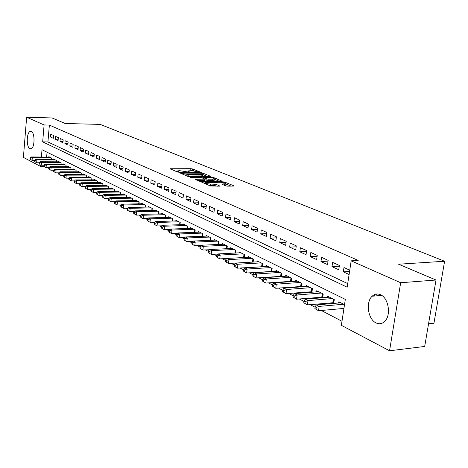 <?xml version="1.0" encoding="UTF-8"?>
<svg xmlns="http://www.w3.org/2000/svg" width="468" height="468" viewBox="0 0 468 468"><rect width="100%" height="100%" fill="white"/><g stroke="black" fill="none" stroke-linecap="round" stroke-linejoin="round"><path stroke-width="0.7" d="M199.684 172.154L199.976 171.955L192.676 168.966L190.891 168.685L170.089 168.749L177.36 171.984L178.641 172.183L178.963 171.978L177.606 170.914L179.507 170.668L189.23 172.166L189.534 171.967L188.148 170.902L191.681 170.662L199.684 172.154M376.015 322.891C367.971 319.322 365.502 302.135 372.142 296.232C374.634 293.892 377.424 293.389 380.507 294.717C388.405 297.859 391.336 314.765 385.012 321.077C382.35 323.838 379.349 324.441 376.015 322.891M29.917 148.648C26.103 147.18 26.506 131.859 30.379 131.42L31.321 131.531C35.153 132.842 34.807 148.297 30.946 148.777L29.917 148.648M225.594 185.849L227.518 186.153L233.351 186.094L233.895 186.024L233.731 185.773L224.792 182.111L222.903 181.812L201.521 182.046L210.43 185.995L220.1 186.159L216.134 184.316L210.688 184.041C206.909 183.819 205.066 183.333 205.177 182.584L220.428 182.268C224.19 182.491 226.021 182.976 225.921 183.725L221.61 184.018L225.594 185.849M43.974 166.468L40.593 166.462L23.4 157.383L26.641 117.222L52.065 117.954L65.198 123.499L100.24 124.4L444.6 261.249L398.584 264.215L436.024 280.016L400.666 282.742L389.557 350.778L341.371 325.324L345.314 299.397L42.009 149.719L41.389 157.02M26.641 117.222L44.097 124.95L42.67 141.868L347.168 287.2L351.175 260.84L400.666 282.742M351.175 260.84L358.201 260.419L49.374 125.079L44.097 124.95M210.243 176.623L210.653 176.325L202.293 172.903L200.479 172.616L179.496 172.727L187.82 176.413L189.68 176.705L210.243 176.623M213.355 177.43L222.154 181.204L200.825 181.426L198.929 181.122L195.138 179.343L204.75 179.139L202.188 177.904L191.558 177.653L190.154 177.284L211.507 177.138L213.355 177.43L213.273 178.127M343.021 308.506L343.863 308.933M331.701 302.778L333.081 303.475M320.697 297.203L321.879 297.806M309.991 291.786L310.98 292.289M299.573 286.515L300.386 286.925M289.435 281.385L290.078 281.707M279.566 276.383L280.039 276.629M269.948 271.516L270.27 271.68M53.58 135.48L50.766 134.199L50.521 137.019L53.334 138.312L53.58 135.48M58.336 137.645L55.47 136.34L55.224 139.183L58.085 140.505L58.336 137.645M63.186 139.85L60.267 138.522L60.015 141.389L62.928 142.734L63.186 139.85M68.123 142.096L65.151 140.739L64.894 143.635L67.866 145.004L68.123 142.096M73.16 144.384L70.124 143.003L69.861 145.928L72.891 147.321L73.16 144.384M78.285 146.718L75.196 145.308L74.927 148.257L78.016 149.678L78.285 146.718M83.515 149.093L80.367 147.66L80.092 150.637L83.24 152.082L83.515 149.093M88.844 151.521L85.632 150.058L85.352 153.059L88.563 154.539L88.844 151.521M94.279 153.99L91.008 152.504L90.722 155.534L93.992 157.037L94.279 153.99M99.824 156.511L96.484 154.99L96.192 158.049L99.526 159.588L99.824 156.511M105.481 159.085L102.077 157.535L101.772 160.623L105.177 162.191L105.481 159.085M111.249 161.706L107.775 160.126L107.47 163.244L110.939 164.841L111.249 161.706M117.14 164.385L113.595 162.77L113.279 165.918L116.824 167.55L117.14 164.385M123.154 167.123L119.533 165.473L119.211 168.65L122.827 170.317L123.154 167.123M129.291 169.913L125.594 168.228L125.266 171.44L128.957 173.142L129.291 169.913M135.556 172.762L131.783 171.042L131.444 174.289L135.217 176.021L135.556 172.762M141.956 175.675L138.101 173.921L137.756 177.191L141.611 178.969L141.956 175.675M148.496 178.647L144.559 176.857L144.208 180.162L148.14 181.976L148.496 178.647M155.183 181.689L151.152 179.858L150.795 183.199L154.814 185.047L155.183 181.689M162.01 184.796L157.897 182.924L157.529 186.299L161.641 188.189L162.01 184.796M168.995 187.972L164.789 186.059L164.408 189.47L168.615 191.4L168.995 187.972M176.138 191.219L171.832 189.259L171.446 192.711L175.746 194.688L176.138 191.219M183.444 194.542L179.039 192.541L178.641 196.022L183.041 198.046L183.444 194.542M190.921 197.941L186.41 195.893L186.007 199.415L190.505 201.486L190.921 197.941M198.567 201.421L193.957 199.321L193.541 202.884L198.145 205.002L198.567 201.421M206.4 204.984L201.679 202.837L201.252 206.435L205.967 208.605L206.4 204.984M214.42 208.629L209.582 206.429L209.143 210.068L213.97 212.291L214.42 208.629M222.628 212.367L217.679 210.114L217.228 213.794L222.171 216.07L222.628 212.367M231.046 216.193L225.974 213.882L225.512 217.608L230.578 219.937L231.046 216.193M239.669 220.112L234.468 217.749L233.994 221.51L239.189 223.903L239.669 220.112M248.514 224.137L243.179 221.709L242.693 225.517L248.017 227.969L248.514 224.137M257.581 228.261L252.112 225.775L251.608 229.624L257.067 232.14L257.581 228.261M266.883 232.491L261.273 229.94L260.758 233.836L266.356 236.416L266.883 232.491M276.424 236.831L270.668 234.211L270.141 238.159L275.886 240.804L276.424 236.831M286.223 241.289L280.314 238.598L279.77 242.594L285.667 245.308L286.223 241.289M296.285 245.864L290.219 243.103L289.657 247.145L295.717 249.935L296.285 245.864M306.622 250.567L300.386 247.73L299.807 251.825L306.037 254.691L306.622 250.567M317.24 255.393L310.834 252.48L310.243 256.628L316.637 259.57L317.24 255.393M328.162 260.36L321.575 257.365L320.96 261.565L327.536 264.59L328.162 260.36M339.388 265.467L332.613 262.384L331.987 266.637L338.75 269.755L339.388 265.467M49.374 125.079L47.929 141.944L347.712 283.602M349.754 270.182L343.974 267.55L343.325 271.861L349.093 274.517M48.204 167.714L48.766 168.006M53.059 170.253L53.674 170.574M58.009 172.838L58.675 173.189M63.051 175.477L63.783 175.857M68.193 178.162L68.989 178.577M73.435 180.905L74.295 181.35M78.788 183.702L79.712 184.181M84.246 186.551L85.234 187.071M89.809 189.464L90.874 190.02M95.495 192.436L96.63 193.027M101.293 195.466L102.51 196.104M107.219 198.561L108.512 199.239M113.268 201.726L114.648 202.445M119.445 204.955L120.914 205.721M125.757 208.254L127.314 209.067M132.21 211.624L133.86 212.49M138.803 215.075L140.552 215.988M145.542 218.597L147.397 219.568M152.439 222.201L154.399 223.224M159.494 225.886L161.559 226.968M166.707 229.659L168.895 230.8M174.096 233.52L176.401 234.725M181.654 237.475L184.088 238.744M189.4 241.523L191.962 242.863M197.332 245.671L200.029 247.081M205.458 249.918L208.301 251.404M213.794 254.27L216.778 255.838M222.329 258.74L225.477 260.383M231.093 263.314L234.398 265.046M240.078 268.012L243.553 269.831M249.304 272.832L252.954 274.745M258.769 277.787L262.612 279.794M268.492 282.865L272.528 284.977M278.483 288.089L282.725 290.306M288.744 293.454L293.202 295.788M299.304 298.97L303.984 301.421M310.155 304.645L315.075 307.219M321.329 310.483L341.985 321.282M47.052 152.211L46.636 157.055M48.795 157.072L48.83 156.675L51.62 158.067L51.509 159.407L51.615 158.061M53.463 159.418L53.498 159.009L56.341 160.43L56.224 161.793M58.219 161.805L58.254 161.39L61.15 162.835L61.021 164.233M63.057 164.239L63.092 163.812L66.046 165.286L65.918 166.713M67.989 166.713L68.03 166.28L71.031 167.784L70.902 169.24M73.014 169.24L73.055 168.796L76.114 170.329L75.98 171.814M78.133 171.814L78.179 171.358L81.297 172.92L81.157 174.441M83.357 174.435L83.398 173.973L86.58 175.564L86.434 177.12M88.68 177.115L88.721 176.635L91.968 178.261L91.816 179.852M94.103 179.841L94.15 179.355L97.461 181.011L97.303 182.643M99.637 182.625L99.69 182.128L103.065 183.813L102.901 185.486M105.288 185.463L105.335 184.954L108.781 186.673L108.611 188.382M111.045 188.358L111.097 187.838L114.613 189.593L114.438 191.348M116.924 191.313L116.977 190.78L120.563 192.576L120.381 194.366M122.926 194.331L122.979 193.781L126.641 195.618L126.454 197.455M129.051 197.414L129.109 196.852L132.848 198.724L132.655 200.608M135.305 200.561L135.369 199.982L139.189 201.895L138.984 203.826M141.699 203.773L141.757 203.182L145.659 205.136L145.449 207.113M148.221 207.055L148.292 206.452L152.275 208.447L152.053 210.477M154.896 210.413L154.961 209.793L159.038 211.828L158.804 213.917M161.712 213.841L161.782 213.203L165.947 215.286L165.707 217.433M168.679 217.351L168.755 216.696L173.014 218.825L172.762 221.025M175.81 220.937L175.886 220.264L180.239 222.44L179.981 224.704M183.099 224.605L183.175 223.915L187.633 226.143L187.364 228.472M190.558 228.361L190.64 227.647L195.197 229.928L194.916 232.321M198.186 232.198L198.274 231.467L202.942 233.807L202.65 236.27M206.002 236.135L206.09 235.381L210.869 237.773L210.565 240.306M213.999 240.16L214.098 239.388L218.989 241.839L218.667 244.448M222.195 244.29L222.294 243.489L227.308 245.998L226.974 248.689M230.589 248.514L230.695 247.695L235.831 250.263L235.48 253.042M239.195 252.849L239.3 252L244.571 254.639L244.197 257.499M248.011 257.295L248.128 256.417L253.527 259.12L253.141 262.074M257.055 261.852L257.178 260.945L262.718 263.718L262.308 266.772M266.333 266.526L266.456 265.596L272.142 268.439L271.715 271.586M275.851 271.323L275.985 270.364L281.818 273.283L281.367 276.535M285.62 276.249L285.761 275.254L291.751 278.255L291.283 281.619M295.653 281.309L295.799 280.279L301.954 283.362L301.456 286.843M305.961 286.51L306.113 285.439L312.437 288.604L311.916 292.213M316.549 291.851L316.713 290.745L323.212 293.998L322.663 297.742M327.436 297.344L327.606 296.197L334.292 299.543L333.707 303.422M338.627 302.995L338.809 301.807L344.512 304.662M428.548 323.815L433.947 323.236L444.6 261.249M436.024 280.016L424.681 346.46L389.557 350.778M40.722 164.911L40.593 166.462M47.929 141.944L42.67 141.868M50.521 137.019L53.44 137.071M55.224 139.183L58.196 139.236M60.015 141.389L63.045 141.435M64.894 143.635L67.983 143.682M69.861 145.928L73.014 145.969M74.927 148.257L78.138 148.297M80.092 150.637L83.368 150.673M85.352 153.059L88.698 153.094M90.722 155.534L94.132 155.557M96.192 158.049L99.672 158.073M101.772 160.623L105.329 160.641M107.47 163.244L111.097 163.256M113.279 165.918L116.988 165.929M119.211 168.65L122.996 168.655M125.266 171.44L129.133 171.434M131.444 174.289L135.398 174.277M137.756 177.191L141.798 177.179M144.208 180.162L148.338 180.139M150.795 183.199L155.019 183.163M157.529 186.299L161.852 186.258M164.408 189.47L168.837 189.417M171.446 192.711L175.98 192.646M178.641 196.022L183.28 195.952M186.007 199.415L190.757 199.327M193.541 202.884L198.409 202.784M201.252 206.435L206.236 206.324M209.143 210.068L214.256 209.945M217.228 213.794L222.47 213.654M225.512 217.608L230.888 217.45M233.994 221.51L239.517 221.341M242.693 225.517L248.356 225.324M251.608 229.624L257.429 229.408M260.758 233.836L266.731 233.596M270.141 238.159L276.284 237.896M279.77 242.594L286.083 242.301M289.657 247.145L296.15 246.829M299.807 251.825L306.493 251.474M310.243 256.628L317.117 256.242M320.96 261.565L328.045 261.144M331.987 266.637L339.282 266.181M343.325 271.861L349.561 271.44M193.775 170.779L190.739 169.989L172.663 169.989M207.997 176.629L202.954 174.558M201.497 173.219L181.9 173.107L182.994 173.681L188.879 174.611L201.164 174.576L202.983 174.336L201.497 173.219M186.393 175.81L188.727 175.95L188.879 174.611M202.872 175.248L202.825 175.67L201.006 175.904L188.727 175.95M214.321 179.232L219.328 181.297M197.742 180.619L204.604 180.356M212.852 179.168L214.35 178.969C214.432 178.255 212.642 177.787 208.974 177.571L203.796 177.899L208.079 179.197L212.852 179.168L212.688 180.519L214.186 180.32L214.233 179.946M212.688 180.519L207.921 180.554L204.686 179.689M224.441 183.924L224.26 185.299L225.751 185.094L225.804 184.696M208.898 185.351L210.524 185.427L210.688 184.041M217.298 186.258L214.057 185.392L210.524 185.427M205.089 183.321L204.13 183.327M231.052 186.118L225.886 183.994M49.643 157.078L31.169 156.95L32.304 157.535L32.07 160.366L34.597 160.384M30.402 159.331L32.07 160.366L29.952 159.097L30.402 159.331L30.496 158.202L30.046 157.962L29.952 159.097M30.496 158.202L32.304 157.535L50.807 157.657M30.046 157.962L31.169 156.95M54.323 159.424L35.732 159.313L36.884 159.91L36.644 162.77L39.236 162.782L39.142 163.917L39.61 164.163L39.71 163.01L39.236 162.765L40.377 161.723L41.547 162.332L60.302 162.414M34.965 161.729L36.644 162.77L34.503 161.483L34.965 161.729L35.059 160.582L34.597 160.343L34.503 161.483M35.059 160.582L36.884 159.91L55.511 160.015M34.597 160.343L35.732 159.313M39.71 163.01L41.547 162.332L41.307 165.216L43.98 165.227M39.61 164.163L39.142 163.917M59.097 161.811L40.377 161.723M63.952 164.239L45.109 164.18L46.303 164.8L46.057 167.714L48.824 167.714M44.343 166.649L46.057 167.714L43.869 166.397L44.343 166.649L44.442 165.485L43.969 165.233L43.869 166.397M44.442 165.485L46.303 164.8L65.181 164.853M43.969 165.233L45.109 164.18M68.901 166.719L49.93 166.684L51.152 167.316L50.895 170.253L53.761 170.253M49.169 169.182L50.895 170.253L48.684 168.925L49.169 169.182L49.275 168.006L48.783 167.749L48.684 168.925M49.275 168.006L51.152 167.316L70.153 167.345M48.783 167.749L49.93 166.684M73.944 169.24L54.844 169.235L56.09 169.878L55.827 172.844L58.798 172.838M54.089 171.762L55.827 172.844L53.592 171.499L54.089 171.762L54.194 170.574L53.697 170.317L53.592 171.499M54.194 170.574L56.09 169.878L75.219 169.878M53.697 170.317L54.844 169.235M79.086 171.814L59.857 171.832L61.121 172.493L60.858 175.482L63.935 175.471M59.103 174.388L60.858 175.482L58.594 174.125L59.103 174.388L59.208 173.195L58.699 172.932L58.594 174.125M59.208 173.195L61.121 172.493L80.385 172.464M58.699 172.932L59.857 171.832M84.322 174.435L64.964 174.488L66.257 175.155L65.982 178.173L69.17 178.156M64.215 177.074L65.982 178.173L63.695 176.799L64.215 177.074L64.321 175.863L63.806 175.594L63.695 176.799M64.321 175.863L66.257 175.155L85.65 175.096M63.806 175.594L64.964 174.488M89.663 177.109L70.171 177.191L71.493 177.875L71.212 180.917L74.511 180.9M69.428 179.806L71.212 180.917L68.901 179.531L69.428 179.806L69.539 178.589L69.012 178.314L68.901 179.531M69.539 178.589L71.493 177.875L91.014 177.787M69.012 178.314L70.171 177.191M95.115 179.835L75.483 179.946L76.828 180.642L76.547 183.719L79.958 183.69M74.745 182.596L76.547 183.719L74.207 182.315L74.745 182.596L74.857 181.368L74.318 181.087L74.207 182.315M74.857 181.368L76.828 180.642L96.49 180.525M74.318 181.087L75.483 179.946M100.667 182.614L80.906 182.76L82.28 183.474L81.988 186.574L85.521 186.539M80.168 185.439L81.988 186.574L79.618 185.152L80.168 185.439L80.285 184.199L79.736 183.912L79.618 185.152M80.285 184.199L82.28 183.474L102.077 183.321M79.736 183.912L80.906 182.76M106.335 185.451L86.434 185.632L87.838 186.358L87.539 189.487L91.196 189.446M85.703 188.347L87.539 189.487L85.141 188.054L85.703 188.347L85.819 187.089L85.264 186.802L85.141 188.054M85.819 187.089L87.838 186.358L107.769 186.17M85.264 186.802L86.434 185.632M112.121 188.347L92.079 188.557L93.512 189.3L93.208 192.465L96.993 192.412M91.354 191.307L93.208 192.465L90.78 191.008L91.354 191.307L91.471 190.043L90.903 189.745L90.78 191.008M91.471 190.043L93.512 189.3L113.584 189.078M90.903 189.745L92.079 188.557M118.018 191.301L97.841 191.547L99.304 192.307L98.994 195.501L102.907 195.443M97.116 194.337L98.994 195.501L96.537 194.027L97.116 194.337L97.245 193.056L96.66 192.752L96.537 194.027M97.245 193.056L99.304 192.307L119.516 192.05M96.66 192.752L97.841 191.547M124.043 194.314L103.726 194.6L105.218 195.372L104.896 198.602L108.95 198.531M103.007 197.426L104.896 198.602L102.41 197.11L103.007 197.426L103.135 196.133L102.539 195.823L102.41 197.11M103.135 196.133L105.218 195.372L125.57 195.08M102.539 195.823L103.726 194.6M130.198 197.397L109.734 197.718L111.255 198.508L110.928 201.766L115.122 201.69M109.021 200.579L110.928 201.766L108.412 200.257L109.021 200.579L109.149 199.274L108.541 198.959L108.412 200.257M109.149 199.274L111.255 198.508L131.754 198.175M108.541 198.959L109.734 197.718M136.475 200.538L115.871 200.907L117.421 201.714L117.094 205.002L121.428 204.914M115.163 203.802L117.094 205.002L114.543 203.475L115.163 203.802L115.298 202.486L114.678 202.158L114.543 203.475M115.298 202.486L117.421 201.714L138.066 201.334M114.678 202.158L115.871 200.907M142.892 203.75L122.136 204.159L123.727 204.984L123.388 208.307L127.875 208.207M121.44 207.096L123.388 208.307L120.808 206.762L121.44 207.096L121.575 205.762L120.943 205.434L120.808 206.762M121.575 205.762L123.727 204.984L144.518 204.563M120.943 205.434L122.136 204.159M149.444 207.031L128.548 207.482L130.168 208.324L129.823 211.682L134.462 211.571M127.852 210.46L129.823 211.682L127.208 210.12L127.852 210.46L127.992 209.114L127.343 208.775L127.208 210.12M127.992 209.114L130.168 208.324L151.106 207.862M127.343 208.775L128.548 207.482M156.142 210.384L135.094 210.881L136.755 211.741L136.399 215.134L141.201 215.011M134.41 213.899L136.399 215.134L133.749 213.548L134.41 213.899L134.556 212.542L133.889 212.197L133.749 213.548M134.556 212.542L136.755 211.741L157.845 211.232M133.889 212.197L135.094 210.881M162.993 213.806L141.792 214.356L143.489 215.239L143.12 218.667L148.087 218.527M141.114 217.415L143.12 218.667L140.435 217.058L141.114 217.415L141.26 216.046L140.581 215.689L140.435 217.058M141.26 216.046L143.489 215.239L164.724 214.677M140.581 215.689L141.792 214.356M169.989 217.31L148.637 217.912L150.374 218.813L150 222.277L155.136 222.119M147.97 221.013L150 222.277L147.28 220.65L147.97 221.013L148.122 219.627L147.426 219.264L147.28 220.65M148.122 219.627L150.374 218.813L171.768 218.199M147.426 219.264L148.637 217.912M177.15 220.896L155.645 221.545L157.418 222.47L157.032 225.968L162.349 225.792M154.984 224.693L157.032 225.968L154.276 224.318L154.984 224.693L155.142 223.294L154.428 222.92L154.276 224.318M155.142 223.294L157.418 222.47L178.963 221.803M154.428 222.92L155.645 221.545M184.468 224.558L162.811 225.266L164.631 226.208L164.233 229.747L169.732 229.554M162.162 228.46L164.233 229.747L161.437 228.08L162.162 228.46L162.32 227.044L161.595 226.664L161.437 228.08M162.32 227.044L164.631 226.208L186.328 225.488M161.595 226.664L162.811 225.266M191.962 228.308L170.147 229.074L172.008 230.04L171.604 233.614L177.29 233.403M169.51 232.309L171.604 233.614L168.767 231.923L169.51 232.309L169.673 230.882L168.93 230.49L168.767 231.923M169.673 230.882L172.008 230.04L193.863 229.261M168.93 230.49L170.147 229.074M199.631 232.146L177.653 232.97L179.56 233.959L179.145 237.574L185.03 237.34M177.033 236.258L179.145 237.574L176.272 235.86L177.033 236.258L177.196 234.807L176.436 234.415L176.272 235.86M177.196 234.807L179.56 233.959L201.573 233.122M176.436 234.415L177.653 232.97M207.476 236.077L185.346 236.96L187.299 237.972L186.872 241.634L192.956 241.371M184.731 240.3L186.872 241.634L183.953 239.891L184.731 240.3L184.901 238.832L184.123 238.428L183.953 239.891M184.901 238.832L187.299 237.972L209.471 237.071M184.123 238.428L185.346 236.96M215.514 240.096L193.22 241.049L195.22 242.085L194.782 245.788L201.082 245.501M192.623 244.436L194.782 245.788L191.827 244.021L192.623 244.436L192.798 242.956L191.997 242.541L191.827 244.021M192.798 242.956L195.22 242.085L217.556 241.119M191.997 242.541L193.22 241.049M223.751 244.22L201.293 245.238L203.34 246.303L202.89 250.041L209.407 249.725M200.708 248.678L202.89 250.041L199.889 248.251L200.708 248.678L200.889 247.18L200.07 246.753L199.889 248.251M200.889 247.18L203.34 246.303L225.839 245.261M200.07 246.753L201.293 245.238M232.186 248.438L209.565 249.532L211.665 250.62L211.203 254.405L217.948 254.06M208.997 253.024L211.203 254.405L208.155 252.585L208.997 253.024L209.178 251.515L208.342 251.076L208.155 252.585M209.178 251.515L211.665 250.62L234.328 249.514M208.342 251.076L209.565 249.532M240.827 252.767L218.047 253.931L220.2 255.048L219.726 258.88L226.699 258.5M217.491 257.482L219.726 258.88L216.631 257.031L217.491 257.482L217.679 255.949L216.819 255.505L216.631 257.031M217.679 255.949L220.2 255.048L243.027 253.867M216.819 255.505L218.047 253.931M249.696 257.201L226.746 258.447L228.951 259.594L228.466 263.466L252.895 262.092M226.208 262.057L228.466 263.466L225.324 261.594L226.208 262.057L226.401 260.506L225.517 260.044L225.324 261.594M226.401 260.506L228.951 259.594L251.942 258.33M225.517 260.044L226.746 258.447M258.781 261.752L235.667 263.075L237.937 264.25L237.434 268.176L262.314 266.725M235.147 266.748L237.434 268.176L234.24 266.274L235.147 266.748L235.345 265.18L234.445 264.707L234.24 266.274M235.345 265.18L237.937 264.25L261.091 262.905M234.445 264.707L235.667 263.075M268.106 266.421L244.822 267.831L247.151 269.036L246.636 273.008L271.732 271.463M244.325 271.563L246.636 273.008L243.395 271.071L244.325 271.563L244.53 269.972L243.6 269.486L243.395 271.071M244.53 269.972L247.151 269.036L270.475 267.602M243.6 269.486L244.822 267.831M277.676 271.206L254.223 272.709L256.616 273.95L256.084 277.963L281.397 276.331M253.744 276.5L256.084 277.963L252.79 276.003L253.744 276.5L253.954 274.897L253.001 274.4L252.79 276.003M253.954 274.897L256.616 273.95L280.11 272.423M253.001 274.4L254.223 272.709M287.498 276.126L263.882 277.717L266.333 278.992L265.789 283.058L291.324 281.321M263.42 281.578L265.789 283.058L262.443 281.063L263.42 281.578L263.636 279.952L262.659 279.443L262.443 281.063M263.636 279.952L266.333 278.992L289.996 277.372M262.659 279.443L263.882 277.717M297.584 281.174L273.798 282.865L276.319 284.175L275.757 288.294L301.515 286.451M273.359 286.796L275.757 288.294L272.353 286.264L273.359 286.796L273.587 285.147L272.575 284.62L272.353 286.264M273.587 285.147L276.319 284.175L300.152 282.456M272.575 284.62L273.798 282.865M307.95 286.357L283.988 288.153L286.586 289.499L286.001 293.67L311.986 291.722M283.579 292.155L286.001 293.67L282.543 291.611L283.579 292.155L283.807 290.488L282.771 289.944L282.543 291.611M283.807 290.488L286.586 289.499L310.582 287.68M282.771 289.944L283.988 288.153M318.597 291.687L294.471 293.594L297.133 294.975L296.536 299.198L322.75 297.133M294.079 297.666L296.536 299.198L293.015 297.104L294.079 297.666L294.319 295.975L293.255 295.419L293.015 297.104M294.319 295.975L297.133 294.975L321.305 293.044M293.255 295.419L294.471 293.594M374.605 294.793L374.178 296.057M376.295 294.688L375.974 295.905M329.542 297.168L305.247 299.187L307.991 300.608L307.371 304.89L333.819 302.702M304.884 303.334L307.371 304.89L303.79 302.761L304.884 303.334L305.13 301.62L304.036 301.047L303.79 302.761M305.13 301.62L307.991 300.608L332.327 298.561M304.036 301.047L305.247 299.187M340.803 302.802L316.333 304.937L319.158 306.405L318.521 310.74L343.939 308.424M316.005 309.167L318.521 310.74L314.876 308.576L316.005 309.167L316.257 307.429L315.128 306.844L314.876 308.576M316.257 307.429L319.158 306.405L343.67 304.235M315.128 306.844L316.333 304.937M188.528 172.113L188.592 171.575M177.969 172.13L178.027 171.586M170.639 169.129L170.685 168.673M190.739 169.989L190.891 168.685M192.524 170.264L192.676 168.966M180.04 173.119L180.092 172.651M200.433 173.025L200.479 172.616M202.223 173.517L202.293 172.903M181.917 173.915L181.994 173.259M182.918 174.336L182.994 173.681M201.006 175.904L201.164 174.576M195.671 179.741L195.723 179.267M204.013 180.578L204.177 179.221M190.534 177.53L190.57 177.232M211.431 177.752L211.507 177.138M203.72 178.542L203.796 177.899M206.049 180.256L206.212 178.899M207.921 180.554L208.079 179.197M222.107 184.404L222.165 183.942M214.057 185.392L214.221 184.012M215.97 185.697L216.134 184.316M219.907 186.206L219.948 185.907M202.047 182.444L202.106 181.964M222.826 182.438L222.903 181.812M224.704 182.807L224.792 182.111M233.696 186.071L233.731 185.773M56.201 161.793L56.324 160.419M60.992 164.233L61.115 162.823M65.871 166.713L66 165.268M70.843 169.24L70.978 167.755M75.91 171.814L76.05 170.293M81.075 174.441L81.221 172.885M86.34 177.12L86.492 175.518M91.705 179.852L91.863 178.209M97.18 182.643L97.344 180.952M102.761 185.486L102.931 183.749M108.459 188.388L108.634 186.603M114.268 191.348L114.449 189.517M120.194 194.372L120.387 192.488M126.249 197.455L126.448 195.519M132.426 200.608L132.637 198.613M138.739 203.832L138.955 201.778M145.185 207.119L145.413 205.007M151.772 210.483L152.006 208.313M158.5 213.923L158.746 211.682M165.379 217.439L165.637 215.134M172.411 221.036L172.68 218.655M179.601 224.716L179.887 222.265M186.96 228.483L187.253 225.95M194.489 232.339L194.793 229.724M202.188 236.287L202.509 233.59M210.073 240.33L210.413 237.545M218.146 244.471L218.503 241.593M226.418 248.719L226.793 245.741M226.962 248.689L227.296 245.992M234.895 253.071L235.287 249.994M235.439 253.042L235.796 250.245M243.576 257.535L243.992 254.346M244.126 257.505L244.501 254.604M252.486 262.092L252.913 258.816M253.036 262.08L253.434 259.073M261.624 266.713L262.068 263.396M262.179 266.713L262.589 263.659M271.001 271.452L271.458 268.094M271.563 271.452L271.984 268.357M280.624 276.313L281.092 272.92M281.192 276.319L281.625 273.183M290.505 281.309L290.985 277.869M291.078 281.309L291.523 278.138M300.649 286.434L301.146 282.953M301.228 286.434L301.685 283.228M311.074 291.704L311.583 288.177M311.659 291.699L312.127 288.452M321.785 297.116L322.312 293.547M322.376 297.116L322.861 293.822M332.801 302.679L333.339 299.07M333.391 302.679L333.895 299.344M372.142 296.232L381.742 295.419M30.379 131.42L31.052 131.438M188.025 171.996L188.101 171.3M177.477 172.025L177.559 171.317M181.812 173.868L181.888 173.201M202.825 175.67L202.983 174.336M204.586 180.502L204.75 179.139M214.186 180.32L214.35 178.969M203.551 178.472L203.633 177.805M225.751 185.094L225.921 183.725M205.042 183.713L205.13 182.982"/></g></svg>
